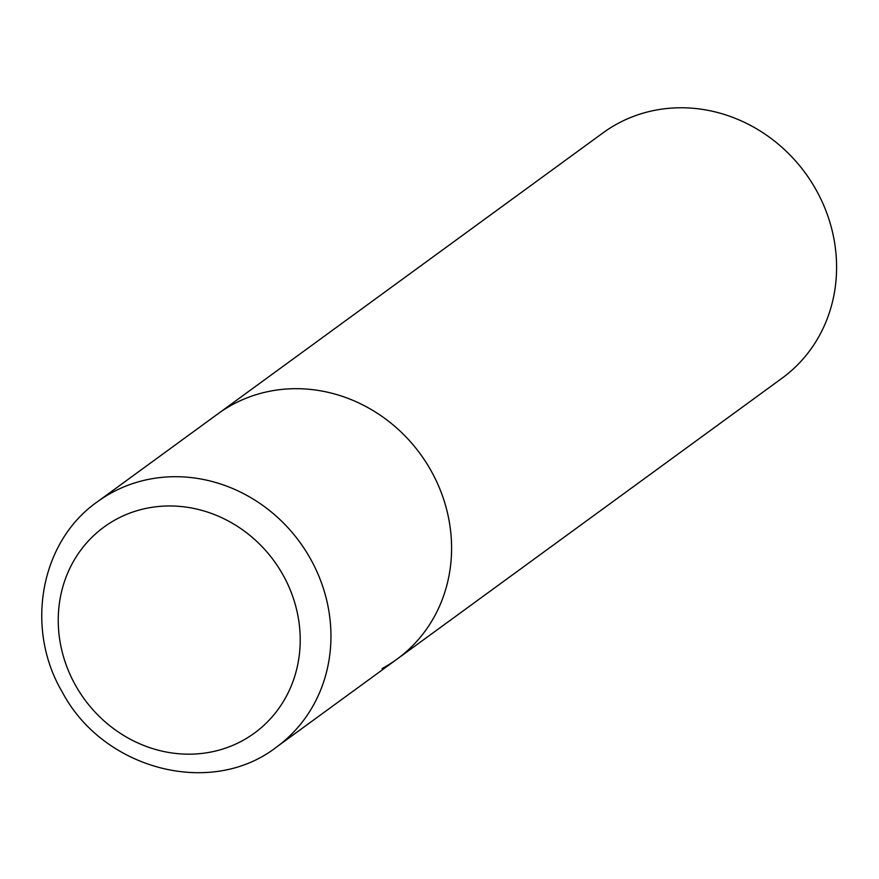 <?xml version="1.0" encoding="UTF-8"?>
<svg xmlns="http://www.w3.org/2000/svg" width="879" height="879" viewBox="0 0 879 879"><rect width="100%" height="100%" fill="white"/><g stroke="black" fill="none" stroke-linecap="round" stroke-linejoin="round"><path stroke-width="1.32" d="M430.853 470.342A151.858 139.684 -126.1 0 0 218.047 413.756A151.858 139.684 53.9 0 1 233.1 404.296A151.858 139.684 53.9 0 1 425.865 462.068A151.858 139.684 53.9 0 1 397.066 659.107A151.858 139.684 -126.1 0 0 430.853 470.342M97.415 501.777C40.203 541.651 24.667 628.375 62.189 691.894C102.942 769.455 210.949 798.077 276.435 747.128A151.858 139.684 -126.1 0 0 310.221 558.363A151.858 139.684 -126.1 0 0 97.415 501.777L603.06 132.839A151.858 139.684 53.9 0 1 618.113 123.379A151.858 139.684 53.9 0 1 810.867 181.151A151.858 139.684 53.9 0 1 782.068 378.19L397.066 659.107A151.858 139.684 53.9 0 1 382.013 668.567M282.796 574.547A127.565 117.336 -126.1 0 0 116.687 519.071A127.565 117.336 -126.1 0 0 75.66 685.587A127.565 117.336 -126.1 0 0 241.769 741.063A127.565 117.336 -126.1 0 0 282.796 574.547M397.066 659.107L276.435 747.128"/></g></svg>
